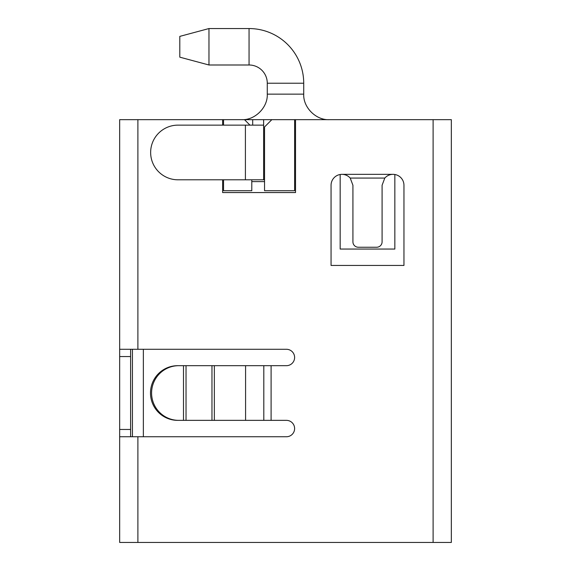 <?xml version="1.0" encoding="UTF-8"?>
<svg xmlns="http://www.w3.org/2000/svg" width="571" height="571" viewBox="0 0 571 571"><rect width="100%" height="100%" fill="white"/><g stroke="black" fill="none" stroke-linecap="round" stroke-linejoin="round"><path stroke-width="0.86" d="M451.333 542.45L451.333 119.667L451.333 542.45L137.889 542.45L137.889 436.751L286.414 436.751A8.201 8.201 0 0 0 294.615 428.557A8.201 8.201 0 0 0 286.414 420.356L263.809 420.356L263.809 365.683L286.414 365.683A8.201 8.201 0 0 0 294.615 357.482A8.201 8.201 0 0 0 286.414 349.281L137.889 349.281L137.889 119.667L222.626 119.667L222.626 125.135M178.787 365.683L177.681 365.683A27.337 27.194 90 0 0 150.487 393.019A27.337 27.194 90 0 0 177.681 420.356L178.787 420.356A27.337 27.194 -90 0 1 151.586 393.019A27.337 27.194 -90 0 1 178.787 365.683L211.969 365.683L211.969 420.356L214.346 420.356L214.346 365.683L211.969 365.683M208.965 46.772L208.965 64.994L179.801 57.164L179.801 36.387L208.965 28.55L208.965 46.772M264.544 179.801L177.981 179.801A27.337 27.337 0 0 1 150.644 152.471A27.337 27.337 0 0 1 177.981 125.135L245.409 125.135L245.409 179.801M119.667 454.98L119.667 542.45L137.889 542.45M451.333 119.667L295.521 119.667L295.521 192.563L222.626 192.563L222.626 179.801M130.602 349.281L130.602 436.751M137.889 119.667L119.667 119.667L119.667 542.45M403.954 185.268A10.935 10.935 0 0 0 393.019 174.341L341.993 174.341A10.935 10.935 0 0 0 331.059 185.268L331.059 265.451L403.954 265.451L403.954 185.268M119.667 349.281L137.889 349.281M214.346 365.683L245.587 365.683L245.587 420.356L263.809 420.356M263.809 365.683L245.587 365.683M271.097 365.683L271.097 420.356L252.874 420.356M245.587 420.356L214.346 420.356M211.969 420.356L178.787 420.356M137.889 436.751L119.667 436.751M341.993 174.341C345.277 174.412 348.017 175.654 350.216 178.066L384.797 178.066L382.085 185.268L382.085 241.904A5.467 5.353 0 0 1 376.617 247.25L358.395 247.25A5.467 5.353 0 0 1 352.928 241.904L352.928 185.268L350.216 178.066M384.797 178.066C386.988 175.654 389.729 174.412 393.019 174.341M303.722 83.223A54.673 54.673 0 0 0 249.056 28.55L249.056 64.994A18.222 18.222 0 0 1 267.278 83.223L303.722 83.223L303.722 94.151C303.065 107.391 315.999 120.324 329.239 119.667M132.422 436.751L132.422 349.281M249.962 125.135L244.495 119.667L295.521 119.667M222.626 119.667L244.495 119.667M223.539 119.667L223.539 125.135M223.539 179.801L223.539 190.735L251.79 190.735L251.79 179.801M271.832 119.667L264.544 126.955L264.544 190.735L294.615 190.735L294.615 119.667M340.173 174.49L340.173 249.056L394.839 249.056L394.839 174.49M143.357 436.751L143.357 349.281M251.79 181.628L264.544 181.628M263.631 119.667L263.631 125.135L245.409 125.135M252.696 119.667L252.696 125.135M263.631 125.135L263.631 179.801M267.278 83.223L267.278 94.151L303.722 94.151M433.111 119.667L433.111 542.45M119.667 429.463L130.602 429.463M119.667 356.568L130.602 356.568M183.498 365.683L183.498 420.356M186.032 420.356L186.032 365.683M245.409 119.667L245.409 120.581M249.056 64.994L208.965 64.994M267.278 94.151C267.935 107.391 255.001 120.324 241.761 119.667M249.056 28.55L208.965 28.55"/></g></svg>
